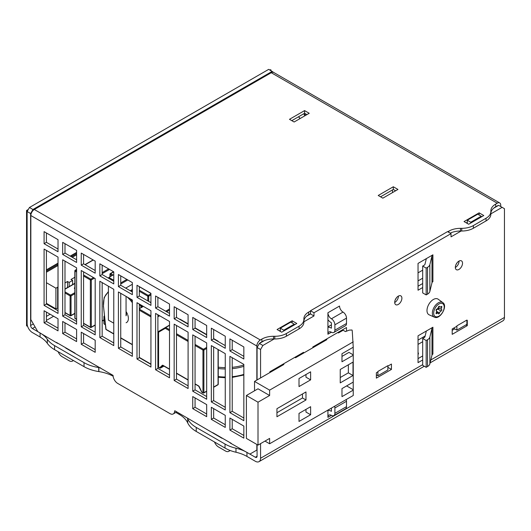 <?xml version="1.0" encoding="UTF-8"?>
<svg xmlns="http://www.w3.org/2000/svg" width="531" height="531" viewBox="0 0 531 531"><rect width="100%" height="100%" fill="white"/><g stroke="black" fill="none" stroke-linecap="round" stroke-linejoin="round"><path stroke-width="0.8" d="M376.353 374.84L377.906 375.736L387.876 369.981L387.876 365.686L377.906 371.441L377.906 375.736M418.043 344.387L422.689 341.705M425.132 336.004L418.043 340.099M453.554 328.191L456.906 330.129L466.875 324.368L466.875 320.08L456.906 325.835L456.906 330.129M46.409 282.704L55.914 288.187L55.914 308.843L46.409 303.354M55.914 308.843L58.025 308.046M55.914 288.187L57.653 287.185L57.653 307.834M67.523 287.523L67.523 281.483L69.149 282.426L69.149 286.587M64.988 282.95L67.523 281.483M72.634 284.576L72.634 280.414L71.008 279.472L74.844 277.262M57.653 287.185L58.025 287.397M46.409 272.217L58.025 265.513M72.276 257.283L76.603 254.787M72.634 280.414L69.149 282.426M243.842 366.337A37.774 21.811 180 0 1 232.226 368.66M225.257 368.965A37.774 21.811 180 0 1 218.248 368.521M218.248 367.18A37.774 21.811 0 0 0 225.257 367.625M232.226 367.319A37.774 21.811 0 0 0 243.842 364.996M169.515 325.111L158.729 331.344A0.657 0.378 -120 0 0 158.59 331.643M74.844 288.426L74.347 288.28M74.347 288.008L74.844 287.722M141.372 305.225A25.667 14.815 60 0 1 142.202 306.845M113.767 323.193L108.404 320.093L108.404 286.189M108.404 278.144L108.868 277.447L108.45 278.171M113.767 280.275L108.868 277.447L113.767 274.62M126.849 279.406L120.736 282.937M120.736 284.005L127.779 279.943M132.352 284.277L126.059 287.908L126.059 288.333M126.059 296.384L126.059 315.799L126.524 314.458L126.059 314.193M126.059 287.908L126.524 287.643L126.106 288.366M129.431 299.232L129.431 298.329M130.234 290.749L132.352 289.528M130.699 291.015L132.352 290.065M396.358 297.904A4.958 2.861 -60 0 1 395.283 299.756M310.409 314.013A8.211 4.739 180 0 1 309.938 314.02M296.816 356.998A4.925 2.847 60 0 1 296.437 356.414M456.813 263.137A4.958 2.861 -60 0 1 455.983 264.577M395.628 190.788L393.305 189.448L380.535 196.822M393.305 186.766L397.951 189.448L382.858 198.163L378.211 195.481L393.305 186.766L393.305 189.448M306.905 114.623L304.582 113.282L291.804 120.656M304.582 110.594L309.228 113.282L294.128 121.997L289.481 119.316L304.582 110.594L304.582 113.282M303.885 321.441A16.421 9.485 180 0 1 308.69 314.737L310.502 313.695M310.502 311.013L308.69 312.055A16.421 9.485 0 0 0 303.885 318.759L303.885 319.489A16.421 9.485 180 0 1 299.072 326.193L299.072 328.875A16.421 9.485 0 0 0 303.885 322.171L303.885 319.489M299.072 328.875L286.395 336.196L286.395 333.514L299.072 326.193M500.733 206.546L500.733 205.205A4.925 2.847 120 0 0 499.711 202.948A4.925 2.847 120 0 0 497.248 203.194L495.675 204.103A16.421 9.485 0 0 0 490.863 210.807L490.863 211.537A16.421 9.485 180 0 1 486.051 218.241L473.373 225.562A16.421 9.485 180 0 1 461.758 228.337L460.503 228.337A16.421 9.485 0 0 0 448.887 231.118L447.772 231.755M57.56 343.331L37.814 331.663L30.844 319.596L30.844 215.533A4.925 2.847 120 0 1 34.329 209.499L271.248 72.714A4.925 2.847 -60 0 1 273.711 72.468L499.711 202.948M259.632 343.331A1.639 0.949 -60 0 1 260.329 342.661L261.909 341.752A16.421 9.485 180 0 1 273.525 338.97L273.525 336.289A16.421 9.485 0 0 0 261.909 339.063L260.329 339.979A4.925 2.847 -60 0 0 256.845 346.013L256.845 380.077M273.525 336.289L274.779 336.289L274.779 338.97A16.421 9.485 0 0 0 286.395 336.196M286.395 333.514A16.421 9.485 180 0 1 274.779 336.289M281.702 332.2L277.056 329.519L292.156 320.804L296.796 323.485L281.702 332.2M479.135 212.851L483.781 215.533L468.681 224.248L464.034 221.566L479.135 212.851L479.135 214.995M274.779 338.97L273.525 338.97M280.308 330.322L279.379 330.859M292.156 320.804L292.156 322.948M450.162 233.136A16.421 9.485 180 0 1 460.503 231.018L461.758 231.018A16.421 9.485 0 0 0 473.373 228.244L486.051 220.923A16.421 9.485 0 0 0 490.863 214.219L490.863 211.537M490.863 213.489A16.421 9.485 180 0 1 495.675 206.785L497.248 205.875A1.639 0.949 120 0 1 497.945 205.743M467.287 222.37L466.357 222.907M174.858 410.782L222.004 438.274M65.685 348.024L113.07 375.384A6.571 3.79 60 0 0 117.716 383.428L169.98 413.603A6.571 3.79 60 0 0 173.265 413.928L175.588 412.587A6.571 3.79 -120 0 0 176.451 411.704M83.573 333.541L83.573 342.926L95.188 349.637M64.988 322.815L64.988 332.2L76.603 338.904M195.063 397.911L195.063 407.297L206.678 414.001M213.648 408.638L213.648 418.023L225.257 424.734M46.409 250.4L46.409 304.037L58.025 310.741M64.988 261.126L64.988 314.77L76.603 321.474M83.573 271.852L83.573 325.496L95.188 332.2M102.158 282.585L102.158 336.223L113.767 342.926M120.736 293.311L120.736 346.949L132.352 353.659M139.321 304.037L139.321 357.682L150.93 364.385M157.899 314.764L157.899 368.408L169.515 375.112M176.484 325.496L176.484 379.134L188.093 385.838M195.063 336.223L195.063 389.867L206.678 396.571M213.648 346.949L213.648 400.593L225.257 407.297M46.409 232.963L46.409 242.348L58.025 249.059M64.988 243.689L64.988 253.081L76.603 259.785M83.573 254.422L83.573 263.807L95.188 270.511M102.158 265.148L102.158 274.534L113.767 281.244M120.736 275.874L120.736 285.266L132.352 291.97M139.321 286.607L139.321 295.993L150.93 302.697M157.899 297.333L157.899 306.719L169.515 313.423M176.484 308.06L176.484 317.445L188.093 324.156M195.063 318.786L195.063 328.178L206.678 334.882M213.648 329.519L213.648 338.904L225.257 345.608M232.226 357.682L232.226 411.319L243.842 418.023M46.409 312.082L46.409 321.474L58.025 328.178M232.226 419.364L232.226 428.756L243.842 435.46M232.226 340.245L232.226 349.63L243.842 356.341M73.198 360.403A6.571 3.79 60 0 1 72.455 361.087A6.571 3.79 60 0 1 69.169 360.761L62.207 356.739A6.571 3.79 60 0 1 58.178 351.734M229.717 450.315A6.571 3.79 60 0 1 228.775 451.337A6.571 3.79 60 0 1 225.489 451.011L218.52 446.989A6.571 3.79 60 0 1 214.497 441.984M257.077 449.943L249.882 454.098L230.135 442.967M174.626 410.921A6.571 3.79 60 0 1 173.265 413.928M256.845 450.076L256.845 444.44M81.25 344.267L81.25 332.2L95.188 340.245L95.188 352.318L81.25 344.267L83.573 342.926M62.671 333.541L62.671 321.474L76.603 329.519L76.603 341.586L62.671 333.541L64.988 332.2M192.74 408.638L192.74 396.571L206.678 404.615L206.678 416.682L192.74 408.638L195.063 407.297M211.325 419.364L211.325 407.297L225.257 415.342L225.257 427.415L211.325 419.364L213.648 418.023M44.086 305.378L44.086 249.059L58.025 257.104L58.025 313.429L44.086 305.378L46.409 304.037M62.671 316.111L62.671 259.785L76.603 267.83L76.603 324.156L62.671 316.111L64.988 314.77M81.25 326.837L81.25 270.511L95.188 278.556L95.188 334.882L81.25 326.837L83.573 325.496M99.835 337.563L99.835 281.244L113.767 289.289L113.767 345.608L99.835 337.563L102.158 336.223M118.413 348.29L118.413 291.97L132.352 300.015L132.352 356.341L118.413 348.29L120.736 346.949M136.998 359.022L136.998 302.697L150.93 310.741L150.93 367.067L136.998 359.022L139.321 357.682M155.576 369.749L155.576 313.423L169.515 321.474L169.515 377.793L155.576 369.749L157.899 368.408M174.161 380.475L174.161 324.156L188.093 332.2L188.093 388.526L174.161 380.475L176.484 379.134M192.74 391.208L192.74 334.882L206.678 342.926L206.678 399.252L192.74 391.208L195.063 389.867M211.325 401.934L211.325 345.608L225.257 353.653L225.257 409.978L211.325 401.934L213.648 400.593M44.086 243.696L44.086 231.622L58.025 239.667L58.025 251.74L44.086 243.696L46.409 242.348M62.671 254.422L62.671 242.348L76.603 250.4L76.603 262.467L62.671 254.422L64.988 253.081M81.25 265.148L81.25 253.081L95.188 261.126L95.188 273.193L81.25 265.148L83.573 263.807M99.835 275.874L99.835 263.807L113.767 271.852L113.767 283.926L99.835 275.874L102.158 274.534M118.413 286.607L118.413 274.534L132.352 282.585L132.352 294.652L118.413 286.607L120.736 285.266M136.998 297.333L136.998 285.266L150.93 293.311L150.93 305.378L136.998 297.333L139.321 295.993M155.576 308.06L155.576 295.993L169.515 304.037L169.515 316.104L155.576 308.06L157.899 306.719M174.161 318.792L174.161 306.719L188.093 314.764L188.093 326.837L174.161 318.792L176.484 317.445M192.74 329.519L192.74 317.445L206.678 325.496L206.678 337.563L192.74 329.519L195.063 328.178M211.325 340.245L211.325 328.178L225.257 336.223L225.257 348.29L211.325 340.245L213.648 338.904M229.903 412.66L229.903 356.341L243.842 364.385L243.842 420.705L229.903 412.66L232.226 411.319M44.086 322.815L44.086 310.741L58.025 318.792L58.025 330.859L44.086 322.815L46.409 321.474M229.903 430.097L229.903 418.023L243.842 426.074L243.842 438.141L229.903 430.097L232.226 428.756M229.903 350.971L229.903 338.904L243.842 346.949L243.842 359.022L229.903 350.971L232.226 349.63M380.88 196.623L380.88 197.028M298.309 116.9L299.584 117.636L299.584 118.844M392.495 189.919L392.495 192.6M466.822 222.642L466.822 223.173M305.856 114.019L304.23 114.955L304.23 113.481M305.279 115.559L304.23 114.955M434.371 317.133L429.148 314.823A9.034 5.217 -60 0 1 426.99 310.542A9.034 5.217 -60 0 1 431.112 301.263A9.034 5.217 -60 0 1 438.161 299.205L442.774 302.577A8.423 4.865 120 0 0 436.203 304.489A8.423 4.865 120 0 0 432.36 313.144A8.423 4.865 120 0 0 434.371 317.133C439.94 320.239 448.25 305.843 442.774 302.577M436.787 313.509A0.823 0.471 -60 0 1 436.223 313.662A0.823 0.471 -60 0 1 436.223 312.713A1.845 1.069 120 0 0 436.23 310.582A1.845 1.069 120 0 0 436.223 310.575L436.223 310.575A0.823 0.471 -60 0 1 436.13 309.819A0.823 0.471 -60 0 1 436.787 309.135A1.845 1.069 120 0 0 438.387 307.144A0.823 0.471 -60 0 1 438.798 306.427A0.823 0.471 -60 0 1 439.363 306.281A0.823 0.471 -60 0 1 439.509 306.493A1.845 1.069 120 0 0 439.847 306.978A1.845 1.069 120 0 0 441.108 306.633A0.823 0.471 -60 0 1 441.673 306.487A0.823 0.471 -60 0 1 441.673 307.436A1.845 1.069 120 0 0 441.673 309.566L441.673 309.566A0.823 0.471 -60 0 1 441.765 310.323A0.823 0.471 -60 0 1 441.108 311.013A1.845 1.069 120 0 0 439.509 313.005A0.823 0.471 -60 0 1 439.097 313.715A0.823 0.471 -60 0 1 438.54 313.867A0.823 0.471 -60 0 1 438.387 313.655A1.845 1.069 120 0 0 438.048 313.171A1.845 1.069 120 0 0 436.787 313.509L436.077 313.098M436.343 311.179C436.23 309.931 436.761 309.268 437.942 309.188L438.818 308.624L438.261 307.568M422.689 270.16L418.043 272.841M418.043 280.886L422.689 278.204M246.397 400.859L246.397 438.407L258.006 445.111L258.006 402.199L246.397 395.495L246.397 400.859M283.209 364.047L283.906 364.452L254.528 381.417L269.622 390.132L269.622 395.495L258.006 388.792L246.397 395.495M258.006 445.111L269.622 438.407L269.622 443.77L264.976 441.088M269.622 443.77L353.241 395.495L353.241 390.132L341.977 396.637L341.977 388.592L353.241 382.088L353.241 355.266L341.977 361.77L341.977 353.726L353.241 347.221L352.239 330.82A5.556 3.206 0 0 0 351.973 329.997L349.219 330.129L345.462 331.596L343.139 330.255L338.493 332.937L337.796 332.532M353.241 390.132L353.201 382.108M353.241 355.266L353.201 347.241M341.977 356.407L348.947 352.385L353.201 354.841M322.231 342.322L321.534 341.924L321.534 342.727M269.622 390.132L353.241 341.858M269.622 395.495L258.006 402.199M276.936 416.749L276.936 408.704L305.975 391.944L305.975 399.989L276.936 416.749M299.006 421.441L299.006 413.397L310.622 406.693L310.622 414.738L299.006 421.441M299.006 386.575L299.006 378.53L310.622 371.826L310.622 379.871L299.006 386.575M353.009 362.102L353.009 375.517L340.232 382.891L340.232 369.483L353.009 362.102M294.824 357.343L295.521 357.748L326.877 339.641L326.18 339.243M348.363 364.784L348.363 372.835L340.232 377.528M254.528 390.803L254.528 381.417M353.009 375.517L348.363 372.835M318.746 344.334L318.746 343.53M346.624 385.911L353.201 389.708M279.26 367.133L278.563 366.729L278.563 367.538M275.775 369.145L275.775 368.341M310.622 379.871L305.975 377.189L305.975 374.508M310.622 414.738L305.975 412.056L305.975 409.374M276.936 412.726L302.491 397.978L305.975 399.989M302.491 393.956L302.491 397.978M27.506 325.941L27.127 326.153L27.127 210.827L27.718 210.488M28.302 209.48L26.55 210.488L26.55 325.822L27.127 326.153M26.55 210.488L27.127 210.827M270.425 70.364L271.016 70.019L271.016 70.703M269.848 70.026L270.438 69.687L271.016 70.019M100.459 367.83A32.849 18.963 0 0 0 98.879 367.565L98.746 367.545A32.849 18.963 180 0 1 84.024 362.633L54.56 345.621A32.849 18.963 180 0 1 47.312 339.296A32.849 18.963 0 0 0 40.071 332.964L32.358 328.51A2.463 1.42 -120 0 1 30.612 325.496L33.347 323.917M257.077 444.58L257.077 456.242A2.463 1.42 60 0 1 256.573 457.37A2.463 1.42 60 0 1 255.338 457.251L246.948 452.405A32.849 18.963 0 0 0 235.983 448.224A32.849 18.963 180 0 1 225.025 444.042L196.238 427.422A32.849 18.963 180 0 1 187.735 418.919L187.702 418.846A32.849 18.963 0 0 0 187.237 417.93M418.043 352.518A4.109 2.37 180 0 1 418.435 353.52A4.109 2.37 180 0 1 418.043 354.529M74.977 353.122L56.399 342.395M231.297 443.372L212.719 432.646M225.025 444.042L225.025 448.064A32.849 18.963 0 0 0 235.983 452.246A32.849 18.963 180 0 1 246.948 456.428L246.948 452.405M424.276 366.237L259.035 461.638A7.388 4.268 -120 0 1 255.338 461.273L246.948 456.428M225.025 448.064L196.238 431.444L196.238 427.422M179.199 413.291L179.199 414.366A32.849 18.963 180 0 1 187.702 422.868L187.735 422.942A32.849 18.963 0 0 0 196.238 431.444M179.199 414.366L175.834 412.421M84.024 362.633L84.024 366.655A32.849 18.963 0 0 0 98.746 371.567L98.879 371.587A32.849 18.963 180 0 1 113.123 376.22M84.024 366.655L54.56 349.644L54.56 345.621M40.071 332.964L40.071 336.986A32.849 18.963 180 0 1 47.312 343.318A32.849 18.963 0 0 0 54.56 349.644M40.071 336.986L32.358 332.539A7.388 4.268 -120 0 1 27.127 323.485L27.127 211.511L30.612 213.522L32.935 209.499L29.451 207.488L27.127 211.511M394.699 302.365A5.091 2.94 -60 0 1 396.922 297.241A5.091 2.94 -60 0 1 400.845 295.873A5.091 2.94 -60 0 1 400.845 301.754A5.091 2.94 -60 0 1 395.754 304.694A5.091 2.94 -60 0 1 394.699 302.365M394.706 302.491A5.091 2.94 120 0 0 398.416 296.192A5.091 2.94 120 0 0 398.416 296.066M455.326 267.358A5.091 2.94 -60 0 1 457.549 262.241A5.091 2.94 -60 0 1 461.472 260.874A5.091 2.94 -60 0 1 461.472 266.754A5.091 2.94 -60 0 1 456.381 269.695A5.091 2.94 -60 0 1 455.326 267.358M455.326 267.491A5.091 2.94 120 0 0 459.043 261.192A5.091 2.94 120 0 0 459.036 261.06M30.612 213.522L30.612 325.496M29.451 207.488L268.693 69.362L274.5 72.926M272.177 71.373L32.935 209.499M46.409 269.841L58.025 263.137M70.218 256.095L76.603 252.411M466.875 320.505L467.287 320.266L467.287 325.629L465.992 324.879M467.287 325.629L452.186 334.344L452.186 328.981L456.906 326.26M452.186 330.322L454.715 328.862M387.876 366.111L391.447 364.047L391.447 369.417L387.969 367.399L387.969 366.058M391.447 369.417L376.353 378.132L376.353 372.769L377.906 371.866M493.591 208.252L498.642 205.338L504.45 208.69L504.45 317.452A7.388 4.268 60 0 1 502.917 320.83L430.097 362.879M502.127 207.349L490.863 213.854M257.077 347.486L260.562 349.498L262.885 345.475L259.4 343.464L257.077 347.486L257.077 379.937M259.4 343.464L264.451 340.55M280.308 331.397L280.308 328.178L290.762 322.144L294.24 324.156L294.24 324.959M306.613 316.204L310.502 313.96L310.502 310.741L447.54 231.622L451.025 233.633L451.025 236.853L461.134 231.018M450.328 233.235L451.43 232.598M467.287 223.445L467.287 220.226L477.741 214.192L481.225 216.203L481.225 217.006M300.048 355.133L300.048 354.323M343.019 330.322L343.019 329.519M418.043 358.617L422.689 355.936M418.043 286.202L422.689 283.521M259.035 461.638A7.388 4.268 -120 0 0 260.562 458.253L260.562 443.637M260.562 377.926L260.562 349.498M467.287 220.226L470.771 222.237L470.771 223.04M310.502 310.741L313.987 312.752L451.025 233.633M274.155 338.97L262.885 345.475M280.308 328.178L283.793 330.189L283.793 330.992M313.987 312.752L313.987 315.972L303.885 321.806M313.987 315.972L310.502 313.96M470.771 222.237L481.225 216.203M283.793 330.189L294.24 324.156M269.854 372.563L269.854 371.76L303.533 352.312L303.533 353.122M312.825 347.759L312.825 346.949L346.504 327.508L346.504 331.191M327.926 334.211L327.926 312.752A4.925 2.847 -120 0 0 331.41 318.786A4.925 2.847 60 0 1 334.888 324.826L334.888 330.189A4.925 2.847 60 0 1 333.873 332.446A4.925 2.847 60 0 1 331.41 332.2A4.925 2.847 -120 0 0 328.941 331.955A4.925 2.847 -120 0 0 327.926 334.211L331.41 332.2M334.616 406.248A4.925 2.847 60 0 1 334.888 407.967L334.888 413.33A4.925 2.847 60 0 1 333.873 415.587A4.925 2.847 60 0 1 331.41 415.342A4.925 2.847 -120 0 0 328.941 415.096A4.925 2.847 -120 0 0 327.926 417.353L327.926 410.111M422.689 359.958L418.043 362.64L418.043 335.818L432.911 327.235A3.286 1.898 0 0 0 431.982 328.317L429.858 337.039A8.211 4.739 180 0 1 427.535 339.734L426.174 340.517L422.689 338.506L424.05 337.723A3.286 1.898 0 0 0 424.979 336.641L426.347 331.032M422.689 287.543L418.043 290.225L418.043 263.403L432.911 254.82A3.286 1.898 0 0 0 431.982 255.902L429.858 264.624A8.211 4.739 180 0 1 427.535 267.319L426.174 268.102L422.689 266.084L424.05 265.301A3.286 1.898 0 0 0 424.979 264.226L426.347 258.617M426.174 268.102L426.174 294.917L422.689 292.906L422.689 266.084M426.174 294.917L427.535 294.134A8.211 4.739 0 0 0 429.858 291.446L431.982 282.718A3.286 1.898 180 0 1 432.911 281.642L432.911 254.82M426.174 340.517L426.174 367.333L422.689 365.321L422.689 338.506M426.174 367.333L427.535 366.549A8.211 4.739 0 0 0 429.858 363.861L431.982 355.139A3.286 1.898 180 0 1 432.911 354.058L432.911 327.235M327.926 410.39A9.857 5.688 60 0 1 331.41 411.319L331.41 408.1M346.232 399.544A4.925 2.847 60 0 1 346.504 401.263L346.504 406.627A4.925 2.847 60 0 1 345.482 408.883L333.873 415.587M327.926 327.242A9.857 5.688 60 0 1 331.41 328.178L331.41 322.815A9.857 5.688 60 0 1 327.926 319.722M327.926 312.752L339.535 306.048A4.925 2.847 -120 0 0 343.019 312.082A4.925 2.847 60 0 1 346.504 318.115L346.504 323.485A4.925 2.847 60 0 1 345.482 325.735L333.873 332.446M46.409 271.149L58.025 264.445M71.346 256.752L76.603 253.712M46.409 270.073L58.025 263.369M70.417 256.214L76.603 252.643M243.842 374.388A37.774 21.811 180 0 1 232.226 376.705M225.257 377.017A37.774 21.811 180 0 1 218.248 376.572M195.063 345.502L202.955 350.062A0.657 0.378 0 0 0 203.884 350.062A0.657 0.378 -120 0 0 203.419 349.252A0.657 0.378 120 0 0 202.955 350.062L202.955 392.708A0.657 0.378 120 0 0 203.419 392.973A0.657 0.378 -120 0 0 203.884 392.708A0.657 0.378 180 0 1 202.955 392.708L201.76 391.958M165.426 327.474L165.426 327.474A0.657 0.538 60 0 0 165.287 328.311A0.657 0.378 -60 0 1 165.752 327.508A0.657 0.378 -120 0 0 165.426 327.474L165.426 327.474M206.678 347.374L203.419 349.252L195.063 344.433M188.093 340.404L176.484 333.7M169.515 329.678L165.752 327.508L169.515 325.337M158.49 331.716A0.657 0.378 0 0 0 158.59 332.18L165.287 328.311L169.515 330.753M176.484 334.776L188.093 341.479M213.648 338.579L217.916 341.041A0.657 0.657 0 0 1 218.241 341.559A0.657 0.378 0 0 0 218.055 341.34A0.657 0.378 120 0 0 217.591 341.075A0.657 0.378 60 0 1 217.869 341.34M213.648 338.798L217.498 341.128M206.678 391.095L203.884 392.708L203.884 350.062L206.678 348.449M180.036 319.277A0.657 0.538 60 0 0 179.637 319.27A0.657 0.378 60 0 1 179.923 319.33A0.657 0.378 -60 0 1 180.248 319.297A0.657 0.657 0 0 0 179.637 319.27M179.83 319.383L188.093 324.049M195.063 328.072L206.678 334.776M160.389 368.089A0.657 0.378 -120 0 0 160.588 368.029A0.657 0.531 -133.9 0 1 159.751 367.764L158.59 367.094L158.59 332.18A0.657 0.538 -120 0 1 158.729 331.344A0.657 0.657 0 0 0 158.397 331.908L158.397 366.821A0.657 0.657 0 0 0 158.729 367.392A0.657 0.378 -60 0 1 158.59 367.094A0.657 0.378 180 0 1 158.397 366.821M218.248 384.258A0.657 0.378 180 0 1 218.055 384.524A0.657 0.378 60 0 1 217.916 384.822A0.657 0.657 0 0 0 218.248 384.258L218.248 349.604M218.055 349.498L218.055 384.524L213.648 387.072M202.258 392.303A0.657 0.378 -60 0 1 201.793 392.037L199.284 386.721A1.314 0.757 -120 0 0 198.541 385.864L195.063 383.86M159.054 367.359A0.657 0.378 -60 0 1 158.729 367.392L159.891 368.063A0.657 0.378 120 0 0 160.15 368.063M195.063 384.079L198.68 386.163A0.657 0.378 -60 0 1 198.541 385.864M169.515 369.105L163.004 365.348A1.314 0.757 -120 0 0 162.26 365.348L159.751 367.764A0.657 0.378 120 0 0 159.891 368.063A0.657 0.657 0 0 0 160.548 368.063L163.933 366.105M163.926 366.105L160.588 368.029L163.09 365.62A0.657 0.531 -133.9 0 1 162.26 365.348M163.004 365.348A0.657 0.378 120 0 0 163.143 365.647L169.515 369.33M188.093 379.831L176.484 373.127M64.988 289.209L74.844 283.521M74.844 292.641L70.583 295.103L64.988 291.871M64.988 292.946L70.119 295.906A0.657 0.378 0 0 0 71.048 295.906A0.657 0.378 -120 0 0 70.583 295.103A0.657 0.378 120 0 0 70.119 295.906L70.119 315.487A0.657 0.378 120 0 0 70.583 315.753A0.657 0.378 -120 0 0 71.048 315.487A0.657 0.378 180 0 1 70.119 315.487L64.988 312.527M74.844 313.29L71.048 315.487L71.048 295.906L74.844 293.716M126.086 322.755A8.868 5.118 -120 0 0 127.712 314.85M127.374 313.967A8.868 5.118 -120 0 0 126.059 311.518M132.352 344.513L120.736 337.809M113.767 333.787L106.021 329.313L103.578 307.064A26.444 15.266 60 0 1 108.404 292.262M127.241 297.061A26.444 15.266 60 0 1 132.352 302.716M106.021 329.313L105.835 329.114A0.657 0.657 0 0 0 106.16 329.612A0.657 0.378 -60 0 1 106.021 329.313M106.485 329.578A0.657 0.378 -60 0 1 106.16 329.612L113.767 334.006M139.587 304.19A27.101 15.645 60 0 1 141.299 307.363M103.578 307.064L105.835 329.114M132.352 301.21A27.101 15.645 -120 0 0 130.347 298.86L130.361 298.88M110.156 276.704L110.156 274.447A0.657 0.378 -60 0 1 110.621 273.644A0.657 0.378 -120 0 0 110.156 273.91A0.657 0.378 0 0 0 110.156 274.447L112.107 275.576M150.93 293.816L148.249 295.369A0.657 0.378 120 0 0 147.784 296.172A0.657 0.378 0 0 0 148.713 296.172A0.657 0.378 -120 0 0 148.249 295.369L139.421 290.271A0.657 0.378 120 0 0 139.321 290.344M131.987 299.809L131.987 300.758M104.388 315.958A0.657 0.378 -120 0 0 104.116 316.29A0.657 0.378 0 0 0 104.116 316.828A0.657 0.378 -60 0 1 104.408 316.157M104.58 324.069A0.657 0.378 -60 0 1 104.116 323.797L104.116 316.828L104.507 317.053M113.641 271.779A0.657 0.657 0 0 0 113.309 271.865A0.657 0.378 60 0 1 113.641 271.899A0.657 0.378 -60 0 1 113.76 271.852M148.713 301.416L148.713 296.172L150.93 294.891M139.321 291.287L147.784 296.172L147.784 300.878M139.885 286.932A0.657 0.657 0 0 0 139.56 287.019A0.657 0.378 60 0 1 139.885 287.052A0.657 0.378 -60 0 1 140.005 287.005M131.861 291.685L132.352 291.406M139.321 287.384L139.885 287.052L150.93 293.431M105.324 324.494L104.116 323.797A0.657 0.378 180 0 1 103.923 323.532A0.657 0.657 0 0 0 104.255 324.096L105.35 324.733M113.037 275.038L110.621 273.644L113.767 271.972M131.164 291.287L132.352 290.603M139.321 308.73L143.383 306.387M150.353 302.365L150.93 302.026M157.899 298.004L158.484 297.672M150.93 315.826L139.321 309.122M169.515 309.002L165.679 311.212M158.716 315.235L157.899 315.706M158.397 363.695L157.899 363.981M157.899 316.781L159.645 315.772M166.608 311.75L169.515 310.071M139.321 310.197L150.93 316.901M150.93 364.107L139.321 357.396M76.603 270.936L75.502 270.299L76.603 269.662M85.159 264.723L93.29 260.031M93.522 277.6L90.828 279.153L83.573 274.958M108.623 268.878L102.158 272.615M75.502 318.58A0.657 0.378 -60 0 1 75.037 318.308A0.657 0.378 180 0 1 74.844 318.042A0.657 0.657 0 0 0 75.17 318.613L76.603 319.436M83.573 276.034L90.363 279.956A0.657 0.378 0 0 0 91.292 279.956A0.657 0.378 -120 0 0 90.828 279.153A0.657 0.378 120 0 0 90.363 279.956L90.363 327.162A0.657 0.378 120 0 0 90.828 327.428A0.657 0.378 -120 0 0 91.292 327.162A0.657 0.378 180 0 1 90.363 327.162L83.573 323.24M103.923 319.868L102.158 320.89M95.188 324.912L91.292 327.162L91.292 279.956L94.452 278.131M75.502 270.299A0.657 0.378 -120 0 0 75.037 270.571A0.657 0.378 0 0 0 75.037 271.109A0.657 0.378 -60 0 1 75.502 270.299M76.603 319.217L75.037 318.308L75.037 271.109L76.603 272.011M102.158 273.684L109.552 269.416M313.197 346.736L313.197 347.539M313.662 347.274L313.662 346.471M308.69 314.737L308.69 312.055M497.248 203.194L271.248 72.714M34.329 209.499L260.329 339.979M261.909 339.063L261.909 341.752M448.887 231.118L448.887 232.399M460.503 231.018L460.503 228.337M461.758 228.337L461.758 231.018M473.373 228.244L473.373 225.562M486.051 218.241L486.051 220.923M495.675 206.785L495.675 204.103M30.844 215.533L256.845 346.013M433.688 313.111A7.441 4.294 -60 0 1 441.58 303.294A7.441 4.294 -60 0 1 441.58 313.814A7.441 4.294 -60 0 1 433.688 313.111M439.509 313.005L436.608 311.332M441.108 311.013L437.942 309.188M441.673 309.566L438.506 307.741L441.673 309.566M441.673 307.436L440.743 306.898M439.509 306.493L439.097 306.254M53.611 316.244L46.409 320.399M35.086 326.937L32.358 328.51M255.338 457.251L257.077 456.242M235.983 448.224L235.983 452.246M187.735 418.919L187.735 422.942M187.702 422.868L187.702 418.846M98.879 367.565L98.879 371.587M98.746 371.567L98.746 367.545M47.312 339.296L47.312 343.318M46.409 316.376L50.126 314.233M260.562 458.253L422.689 364.651M430.807 359.972L504.45 317.452M331.41 415.342L327.926 417.353M431.982 282.718L431.982 255.902M429.858 291.446L429.858 264.624M427.535 294.134L427.535 267.319M431.982 355.139L431.982 328.317M429.858 363.861L429.858 337.039M427.535 366.549L427.535 339.734M346.504 401.263L334.888 407.967M346.504 406.627L334.888 413.33M343.019 312.082L331.41 318.786M346.504 318.115L334.888 324.826M346.504 323.485L334.888 330.189M243.842 375.025L232.226 377.395M225.257 377.707L218.248 377.256M188.08 323.817L188.08 314.757M206.678 334.55L195.063 327.846M188.093 323.824L180.248 319.297M198.68 386.163L201.667 392.044A0.657 0.657 0 0 0 201.933 392.336L203.094 393.006A0.657 0.657 0 0 0 203.751 393.006L206.678 391.314M217.916 384.822L213.648 387.291M176.484 373.353L188.093 380.057M64.988 312.746L70.251 315.786A0.657 0.657 0 0 0 70.908 315.786L74.844 313.516M64.988 288.99L74.844 283.302M126.059 311.737L127.261 314.033M140.071 304.475L141.538 307.23M132.352 344.738L120.736 338.028M108.404 291.519L104.116 297.599L103.392 306.865M113.309 271.865L110.289 273.611A0.657 0.657 0 0 0 109.963 274.182L109.963 276.817M104.381 315.912L104.255 315.985A0.657 0.657 0 0 0 103.923 316.556L103.923 323.532M132.352 291.18L131.668 291.579M158.397 363.914L157.899 364.206M139.321 308.511L143.191 306.274M150.16 302.252L150.93 301.807M157.899 297.785L158.291 297.559M150.93 364.326L139.321 357.622M83.573 323.459L90.502 327.461A0.657 0.657 0 0 0 91.159 327.461L95.188 325.138M103.923 320.093L102.158 321.116M76.603 269.443L75.17 270.266A0.657 0.657 0 0 0 74.844 270.837L74.844 318.042M84.967 264.611L93.098 259.918M72.455 361.087L73.417 360.536M228.775 451.337L230.222 450.507M438.048 313.171L436.449 312.248M439.847 306.978L438.838 306.394M331.41 324.846L327.926 326.857"/></g></svg>
